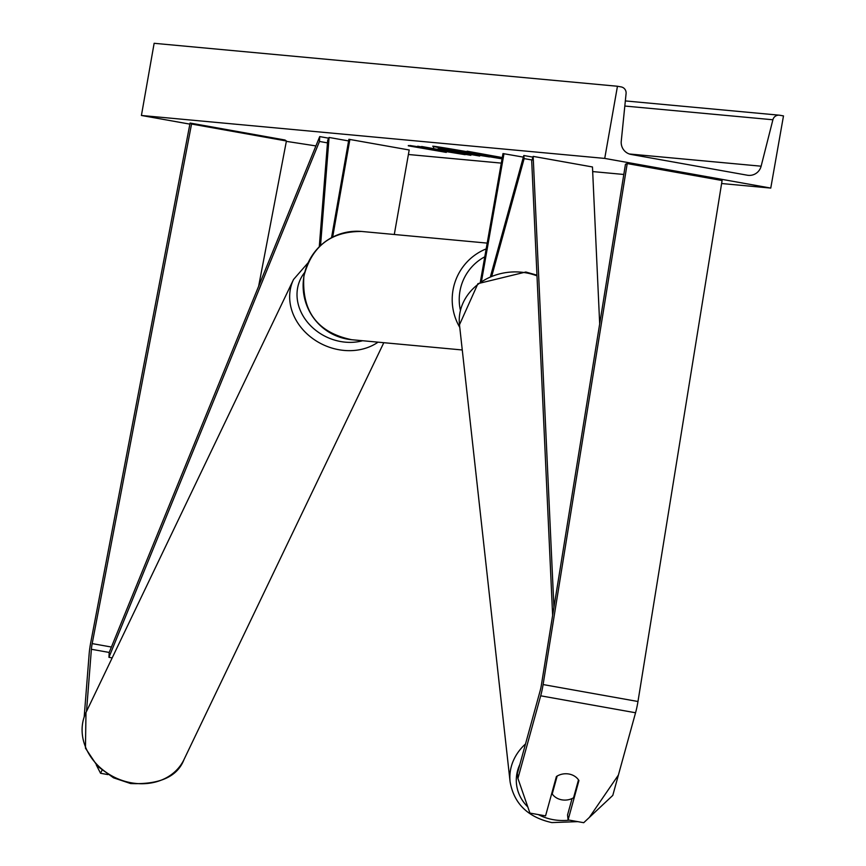 <?xml version="1.0" encoding="UTF-8"?>
<svg xmlns="http://www.w3.org/2000/svg" width="866" height="866" viewBox="0 0 866 866"><rect width="100%" height="100%" fill="white"/><g stroke="black" fill="none" stroke-linecap="round" stroke-linejoin="round"><path stroke-width="1.3" d="M491.92 275.561L524.146 158.597L532.049 160.004M490.578 276.124L523.8 155.501L524.146 158.597M523.8 155.501L532.926 157.136M480.37 281.829L502.984 153.574L523.356 157.125M503.99 153.672L481.539 281.039M552.216 793.97L557.152 776.066A15.263 13.142 -6.3 0 1 568.908 774.02A15.263 13.142 173.7 0 0 556.405 776.521L545.558 815.88L529.927 813.087L517.922 778.447L540.687 695.809A19.539 3.226 -79.9 0 0 542.82 686.229A19.539 3.226 -79.9 0 0 543.101 684.551L627.211 163.566L722.092 180.518L637.971 701.503A19.539 3.226 -79.9 0 1 637.69 703.181A19.539 3.226 -79.9 0 1 635.557 712.761L612.792 795.399L583.727 822.7L568.096 819.907L578.932 780.547A15.263 13.142 173.7 0 0 568.908 774.02A15.263 13.142 -6.3 0 1 578.499 779.876L573.563 797.781A15.263 13.142 -6.3 0 1 561.807 799.827A15.263 13.142 -6.3 0 1 552.216 793.97L552.043 792.358M568.096 819.907L567.544 814.971L572.069 798.56M517.922 778.447L517.37 773.5L540.135 690.862A9.775 1.613 -79.9 0 0 541.207 686.078A9.775 1.613 -79.9 0 0 541.347 685.233L625.458 164.248L627.211 163.566M86.492 711.484L91.395 649.273A9.775 1.613 100.1 0 1 92.034 644.434A9.775 1.613 100.1 0 1 92.186 643.6L191.548 124.033L190.087 123.037L284.968 140L286.419 140.985L258.642 286.235M96.299 764.959L100.564 773.284L107.882 774.594M100.564 773.284L101.993 770.307M84.186 716.929L89.155 653.949A19.539 3.226 100.1 0 1 90.421 644.293A19.539 3.226 100.1 0 1 90.724 642.615L190.087 123.037M191.548 124.033L286.419 140.985M319.283 246.745L327.673 140.379L329.08 137.456L348.597 140.941M320.55 245.533L329.08 137.456M331.537 237.663L348.89 139.296L409.196 149.98L394.29 234.491M349.896 139.383L332.674 237.067M502.193 158.067A41.2 0.563 -170 0 0 461.113 150.673A41.2 0.563 -170 0 0 433.292 146.224A41.2 0.563 -170 0 0 432.719 146.224A41.2 0.563 -170 0 0 457.768 151.171A41.2 0.563 -170 0 0 502.053 158.846M604.728 158.413L770.762 188.084L783.492 115.914L779.79 115.254A6.105 6.019 95.3 0 0 772.894 119.768L761.127 166.196A12.211 12.048 -84.7 0 1 747.336 175.213L631.119 154.451A12.211 12.048 -84.7 0 1 621.258 141.201L626.086 93.528A6.105 6.019 95.3 0 0 621.149 86.914L617.458 86.254L604.728 158.413L141.418 115.47L189.881 124.13M286.354 141.364L315.906 145.921M408.395 154.494L501.306 163.111M592.669 171.576L623.812 174.467M721.605 183.527L770.762 188.084M458.904 153.163L421.634 146.495L470.877 155.306L451.587 152.005L459.067 153.163L459.283 151.961M433.606 148.357L433.563 147.426M465.984 153.336L439.787 148.259L489.463 156.941L466.016 153.141M440.145 150.619L465.15 154.689L417.715 146.213L432.286 149.082L409.954 145.499L440.22 150.24M698.927 175.614L661.537 169.13L698.927 175.614M467.12 151.182L502.28 157.59M467.11 151.269L502.291 157.558M408.287 145.813L446.282 152.394L408.33 145.542M438.044 148.822L479.699 156.042L438.044 148.822M141.418 115.47L154.137 43.3L617.458 86.254M477.761 154.505L446.196 148.887L464.793 151.853L453.622 149.58L501.154 158.067L477.761 154.505M446.315 148.183L446.196 148.887M462.628 152.145L476.181 154.765L462.412 152.427L462.617 151.214M450.656 150.868L463.148 153.174L450.688 150.662M474.622 153.65L487.515 155.826L474.449 153.65M553.926 607.283L533.164 156.378L592.463 166.965L599.683 323.884M552.627 615.336L531.713 161.13L533.164 156.378M91.395 649.273L109.192 652.444L319.716 136.59L328.723 138.192M109.192 652.444L108.943 657.316L319.478 141.45L319.716 136.59M319.478 141.45L327.478 142.89M108.943 657.316L112.169 657.889M543.101 684.551L637.971 701.503M540.687 695.809L635.557 712.761M92.186 643.6L111.4 647.032M484.787 256.801A48.247 47.587 95.3 0 0 459.965 291.138A48.247 47.587 95.3 0 0 460.398 310.266M459.77 327.38A54.352 53.605 -84.7 0 1 453.037 289.991A54.352 53.605 -84.7 0 1 486.183 248.888M303.966 276.167A54.352 53.605 95.3 0 0 351.726 339.721C317.519 332.609 301.574 311.424 303.879 276.167C311.782 246.182 331.083 231.276 361.761 231.471A54.352 53.605 95.3 0 0 303.966 276.167M519.871 764.429A48.247 41.536 173.7 0 0 527.784 806.906M538.338 814.592A48.247 41.536 173.7 0 0 553.233 819.669A48.247 41.536 173.7 0 0 569.406 820.145M577.784 821.639L551.815 822.592C527.881 817.244 513.982 803.637 510.096 781.792A54.352 46.796 -6.3 0 1 525.51 743.97M536.996 275.875A54.352 46.796 173.7 0 0 526.16 272.866A54.352 46.796 173.7 0 0 459.478 324.782L477.935 283.647L525.814 272.011L536.963 275.161M629.322 153.986L761.127 166.196M624.819 106.042L772.894 119.768M85.983 712.534L85.453 748.17L97.533 766.248L113.522 777.82L130.647 783.557C159.658 784.693 177.454 776.683 184.014 759.525A54.352 46.05 -154.4 0 1 131.307 782.799A54.352 46.05 -154.4 0 1 85.983 712.534L293.552 279.458A54.352 46.05 25.6 0 0 338.877 349.723A54.352 46.05 25.6 0 0 378.052 342.167M362.627 340.739A48.247 40.875 -154.4 0 1 340.695 341.54A48.247 40.875 -154.4 0 1 304.659 272.487M462.271 349.972L351.726 339.721M487.201 243.108L361.761 231.471M510.096 781.792L459.478 324.782M589.335 817.428L618.4 775.048M779.292 115.189L625.339 100.921M184.014 759.525L383.8 342.698M308.047 262.82L293.552 279.458"/></g></svg>
